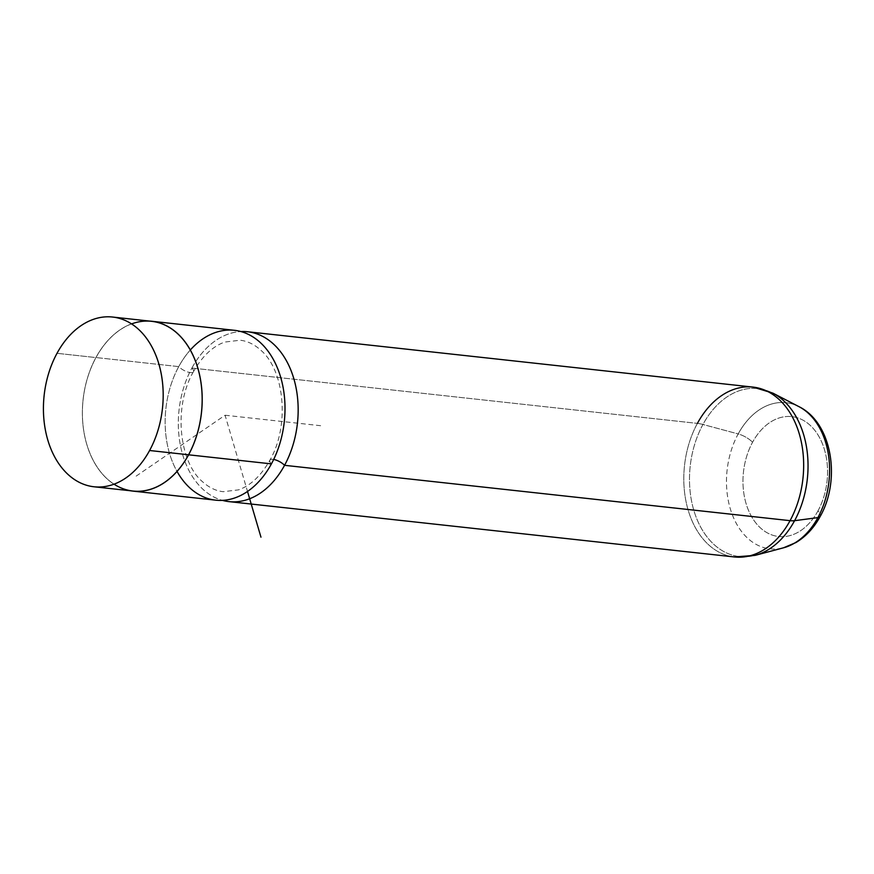<?xml version="1.0" encoding="UTF-8"?>
<svg xmlns="http://www.w3.org/2000/svg" width="874" height="874" viewBox="0 0 874 874"><rect width="100%" height="100%" fill="white"/><g stroke="black" fill="none" stroke-linecap="round" stroke-linejoin="round"><path stroke-width="0.66" stroke-dasharray="4.37 3.28" d="M132.979 491.035A85.368 59.519 96.2 0 1 86.308 442.692A85.368 59.519 96.2 0 1 95.976 357.575L57.007 353.315L95.976 357.575A85.368 59.519 96.2 0 1 151.563 321.304M215.78 500.168A85.444 59.563 96.2 0 1 169.064 451.792A85.444 59.563 96.2 0 1 178.744 366.61L95.943 357.542A85.444 59.563 -83.8 0 0 130.608 490.784A85.444 59.563 96.2 0 1 95.943 357.542L178.744 366.61A85.444 59.563 96.2 0 1 234.385 330.306M149.192 321.053A85.444 59.563 -83.8 0 0 95.943 357.542A85.444 59.563 96.2 0 1 149.192 321.053M190.324 349.993A85.444 59.563 -83.8 0 0 178.744 366.61A9.232 3.354 28.5 0 0 187.189 371.821A9.232 3.354 28.5 0 0 193.427 371.734A9.232 3.354 28.5 0 0 191.898 368.041A85.444 59.563 -83.8 0 0 222.411 500.365A85.444 59.563 96.2 0 1 191.898 368.041A9.232 3.354 -151.5 0 1 193.427 371.734A9.232 3.354 -151.5 0 1 187.189 371.821A9.232 3.354 -151.5 0 1 178.744 366.61A85.444 59.563 -83.8 0 0 177.029 471.425M271.41 463.876A9.232 3.354 -151.5 0 1 269.88 460.183A9.232 3.354 -151.5 0 1 273.682 459.44A9.232 3.354 28.5 0 0 269.88 460.183A9.232 3.354 28.5 0 0 271.41 463.876M191.898 368.041A85.444 59.563 96.2 0 1 240.896 331.552A85.444 59.563 -83.8 0 0 191.898 368.041L697.397 423.387L191.898 368.041M131.559 323.915A85.368 59.519 -83.8 0 0 95.976 357.575A85.368 59.519 -83.8 0 0 114.013 484.174M817.966 510.897A60.295 42.039 -83.8 0 0 812.099 427.222A60.295 42.039 -83.8 0 0 752.569 442.244A60.295 42.039 -83.8 0 0 758.424 525.929A60.295 42.039 -83.8 0 0 817.966 510.897A13.667 4.971 -151.5 0 1 820.227 516.359A13.667 4.971 28.5 0 0 817.966 510.897A60.295 42.039 96.2 0 1 758.424 525.929A60.295 42.039 96.2 0 1 752.569 442.244A60.295 42.039 96.2 0 1 812.099 427.222A60.295 42.039 96.2 0 1 817.966 510.897M799.044 406.694A73.503 51.249 -83.8 0 0 738.18 433.941A13.667 4.971 -151.5 0 1 752.569 442.244A13.667 4.971 28.5 0 0 738.18 433.941A73.503 51.249 -83.8 0 0 732.685 515.649A73.503 51.249 -83.8 0 0 783.596 547.779A73.503 51.249 96.2 0 1 732.685 515.649A73.503 51.249 96.2 0 1 738.18 433.941L702.947 424.469A84.505 58.919 -83.8 0 0 696.622 518.413A84.505 58.919 -83.8 0 0 755.158 555.351A84.505 58.919 96.2 0 1 696.622 518.413A84.505 58.919 96.2 0 1 702.947 424.469L738.18 433.941A73.503 51.249 96.2 0 1 799.044 406.694M697.397 423.387A27.345 9.931 -151.5 0 1 702.947 424.469A84.505 58.919 96.2 0 1 772.911 393.147A84.505 58.919 -83.8 0 0 702.947 424.469A27.345 9.931 28.5 0 0 697.397 423.387A85.444 59.563 -83.8 0 0 687.718 508.57A85.444 59.563 -83.8 0 0 734.433 556.957A85.444 59.563 96.2 0 1 687.718 508.57A85.444 59.563 96.2 0 1 697.397 423.387A85.444 59.563 96.2 0 1 753.027 387.095M136.147 476.122L225.077 415.237L247.506 491.45M225.077 415.237L322.506 425.911M193.427 371.734C173.238 406.334 178.886 462.138 202.67 481.847C209.072 487.605 215.9 490.882 223.165 491.701L238.58 489.855C250.696 485.529 261.129 475.642 269.88 460.183C290.07 425.594 284.421 369.789 260.638 350.081C254.247 344.323 247.408 341.035 240.142 340.226L224.727 342.073C212.611 346.388 202.189 356.275 193.427 371.734"/><path stroke-width="1.31" d="M112.593 317.043L151.563 321.304A85.368 59.519 96.2 0 1 198.245 369.658A85.368 59.519 96.2 0 1 188.565 454.775L149.596 450.503L188.565 454.775A85.368 59.519 96.2 0 1 132.979 491.035L94.01 486.774A85.368 59.519 -83.8 0 0 149.596 450.503A85.368 59.519 -83.8 0 0 159.276 365.387A85.368 59.519 -83.8 0 0 112.593 317.043A85.368 59.519 -83.8 0 0 57.007 353.315A85.368 59.519 -83.8 0 0 47.338 438.431A85.368 59.519 -83.8 0 0 94.01 486.774M151.573 321.239L234.385 330.306A85.444 59.563 96.2 0 1 281.089 378.693A85.444 59.563 96.2 0 1 271.41 463.876L188.598 454.808L271.41 463.876A85.444 59.563 96.2 0 1 215.78 500.168L132.968 491.112A85.444 59.563 -83.8 0 0 188.598 454.808A85.444 59.563 -83.8 0 0 198.289 369.626A85.444 59.563 -83.8 0 0 151.573 321.239A85.444 59.563 -83.8 0 0 149.192 321.053A85.444 59.563 96.2 0 1 197.852 368.096A85.444 59.563 96.2 0 1 188.598 454.808A85.444 59.563 96.2 0 1 130.608 490.784A85.444 59.563 -83.8 0 0 132.968 491.112M177.029 471.425A85.444 59.563 -83.8 0 0 271.41 463.876A85.444 59.563 -83.8 0 0 268.897 352.342A85.444 59.563 -83.8 0 0 190.324 349.993M284.563 465.318A85.444 59.563 96.2 0 1 222.411 500.365A85.444 59.563 -83.8 0 0 228.933 501.61A85.444 59.563 -83.8 0 0 284.563 465.318A9.232 3.354 28.5 0 0 273.682 459.44A9.232 3.354 -151.5 0 1 284.563 465.318L790.063 520.664A85.444 59.563 96.2 0 1 734.433 556.957A85.444 59.563 -83.8 0 0 790.063 520.664L284.563 465.318A85.444 59.563 -83.8 0 0 294.243 380.135A85.444 59.563 -83.8 0 0 247.528 331.749A85.444 59.563 -83.8 0 0 240.896 331.552A85.444 59.563 96.2 0 1 292.976 375.907A85.444 59.563 96.2 0 1 284.563 465.318M149.596 450.503A85.368 59.519 96.2 0 1 65.31 471.785A85.368 59.519 96.2 0 1 57.007 353.315A85.368 59.519 96.2 0 1 141.293 332.033A85.368 59.519 96.2 0 1 149.596 450.503M114.013 484.174A85.368 59.519 -83.8 0 0 188.565 454.775A85.368 59.519 -83.8 0 0 193.897 357.324A85.368 59.519 -83.8 0 0 131.559 323.915M817.9 517.616A73.503 51.249 -83.8 0 0 799.044 406.694A73.503 51.249 96.2 0 1 817.9 517.616A13.667 4.971 28.5 0 0 820.227 516.359A13.667 4.971 -151.5 0 1 817.9 517.616A73.503 51.249 96.2 0 1 783.596 547.779A73.503 51.249 -83.8 0 0 817.9 517.616L794.597 520.686L817.9 517.616M247.528 331.749L753.027 387.095A85.444 59.563 96.2 0 1 799.743 435.471A85.444 59.563 96.2 0 1 790.063 520.664A85.444 59.563 -83.8 0 0 799.743 435.471A85.444 59.563 -83.8 0 0 753.027 387.095A85.444 59.563 -83.8 0 0 697.397 423.387M228.933 501.61L734.433 556.957L755.158 555.351A84.505 58.919 -83.8 0 0 794.597 520.686A84.505 58.919 -83.8 0 0 772.911 393.147A84.505 58.919 96.2 0 1 794.597 520.686A27.345 9.931 -151.5 0 1 790.063 520.664A27.345 9.931 28.5 0 0 794.597 520.686A84.505 58.919 96.2 0 1 755.158 555.351L783.596 547.779L796.028 542.503C805.97 536.472 814.033 527.765 820.227 516.359C841.072 479.728 832.157 422.929 799.044 406.694L772.911 393.147L753.027 387.095M247.506 491.45L260.965 537.171"/></g></svg>
